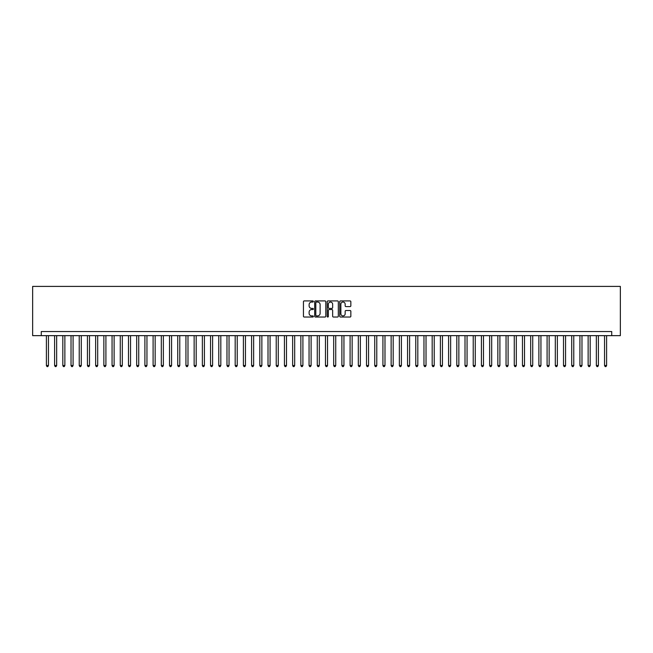 <?xml version="1.0" encoding="UTF-8"?>
<svg xmlns="http://www.w3.org/2000/svg" width="653" height="653" viewBox="0 0 653 653"><rect width="100%" height="100%" fill="white"/><g stroke="black" fill="none" stroke-linecap="round" stroke-linejoin="round"><path stroke-width="0.98" d="M313.367 301.482A0.563 0.563 0 0 0 312.803 300.919L304.241 300.919A0.808 0.808 0 0 0 303.441 301.727L303.441 316.223A0.808 0.808 0 0 0 304.241 317.031L312.803 317.031A0.563 0.563 0 0 0 313.367 316.468A0.563 0.563 0 0 0 312.803 315.905L311.693 315.905A2.579 2.579 0 0 1 309.114 313.326L309.114 312.118A2.579 2.579 0 0 1 311.693 309.538L312.803 309.538A0.563 0.563 0 0 0 313.367 308.975A0.563 0.563 0 0 0 312.803 308.412L311.693 308.412A2.579 2.579 0 0 1 309.114 305.833L309.114 304.625A2.579 2.579 0 0 1 311.693 302.045L312.803 302.045A0.563 0.563 0 0 0 313.367 301.482M350.049 306.6A0.808 0.808 0 0 0 350.849 305.792L350.849 301.727A0.808 0.808 0 0 0 350.049 300.919L340.539 300.919A0.808 0.808 0 0 0 339.731 301.727L339.731 316.223A0.808 0.808 0 0 0 340.539 317.031L350.049 317.031A0.808 0.808 0 0 0 350.849 316.223L350.849 311.31A0.808 0.808 0 0 0 350.049 310.51L345.976 310.51A0.808 0.808 0 0 0 345.168 311.31L345.168 313.75A2.155 2.155 0 0 1 343.013 315.905A2.155 2.155 0 0 1 340.858 313.75L340.858 304.2A2.155 2.155 0 0 1 343.013 302.045A2.155 2.155 0 0 1 345.168 304.2L345.168 305.792A0.808 0.808 0 0 0 345.976 306.6L350.049 306.6M611.73 335.65L620.35 335.65L620.35 286.406L32.65 286.406L32.65 335.65L611.73 335.65L611.73 331.544L41.27 331.544L41.27 335.65M325.798 301.727A0.808 0.808 0 0 0 324.99 300.919L315.481 300.919A0.808 0.808 0 0 0 314.681 301.727L314.681 316.223A0.808 0.808 0 0 0 315.481 317.031L324.99 317.031A0.808 0.808 0 0 0 325.798 316.223L325.798 301.727M328.01 300.919L337.519 300.919A0.808 0.808 0 0 1 338.319 301.727L338.319 316.223A0.808 0.808 0 0 1 337.519 317.031L333.446 317.031A0.808 0.808 0 0 1 332.646 316.223L332.646 310.346A0.808 0.808 0 0 0 331.838 309.538L329.136 309.538A0.808 0.808 0 0 0 328.337 310.346L328.337 316.468A0.563 0.563 0 0 1 327.765 317.031A0.563 0.563 0 0 1 327.202 316.468L327.202 301.727A0.808 0.808 0 0 1 328.01 300.919M316.37 302.045A0.563 0.563 0 0 0 315.807 302.608L315.807 315.342A0.563 0.563 0 0 0 316.37 315.905L317.538 315.905A2.579 2.579 0 0 0 320.117 313.326L320.117 304.625A2.579 2.579 0 0 0 317.538 302.045L316.37 302.045M332.646 304.241A2.155 2.155 0 0 0 330.491 302.086A2.155 2.155 0 0 0 328.337 304.241L328.337 307.604A0.808 0.808 0 0 0 329.136 308.412L331.838 308.412A0.808 0.808 0 0 0 332.646 307.604L332.646 304.241M46.396 335.65L46.396 365.533L48.453 365.533L48.453 335.65M48.453 365.533L47.832 366.594L47.016 366.594L46.396 365.533M54.607 335.65L54.607 365.533L56.656 365.533L56.656 335.65M56.656 365.533L56.044 366.594L55.219 366.594L54.607 365.533M62.819 335.65L62.819 365.533L64.867 365.533L64.867 335.65M64.867 365.533L64.255 366.594L63.431 366.594L62.819 365.533M71.022 335.65L71.022 365.533L73.079 365.533L73.079 335.65M73.079 365.533L72.459 366.594L71.642 366.594L71.022 365.533M79.233 335.65L79.233 365.533L81.282 365.533L81.282 335.65M81.282 365.533L80.67 366.594L79.846 366.594L79.233 365.533M87.437 335.65L87.437 365.533L89.494 365.533L89.494 335.65M89.494 365.533L88.873 366.594L88.057 366.594L87.437 365.533M95.648 335.65L95.648 365.533L97.697 365.533L97.697 335.65M97.697 365.533L97.085 366.594L96.26 366.594L95.648 365.533M103.851 335.65L103.851 365.533L105.908 365.533L105.908 335.65M105.908 365.533L105.288 366.594L104.472 366.594L103.851 365.533M112.063 335.65L112.063 365.533L114.112 365.533L114.112 335.65M114.112 365.533L113.5 366.594L112.675 366.594L112.063 365.533M120.274 335.65L120.274 365.533L122.323 365.533L122.323 335.65M122.323 365.533L121.711 366.594L120.887 366.594L120.274 365.533M128.478 335.65L128.478 365.533L130.535 365.533L130.535 335.65M130.535 365.533L129.914 366.594L129.098 366.594L128.478 365.533M136.689 335.65L136.689 365.533L138.738 365.533L138.738 335.65M138.738 365.533L138.126 366.594L137.301 366.594L136.689 365.533M144.893 335.65L144.893 365.533L146.949 365.533L146.949 335.65M146.949 365.533L146.329 366.594L145.513 366.594L144.893 365.533M153.104 335.65L153.104 365.533L155.153 365.533L155.153 335.65M155.153 365.533L154.541 366.594L153.716 366.594L153.104 365.533M161.315 335.65L161.315 365.533L163.364 365.533L163.364 335.65M163.364 365.533L162.752 366.594L161.928 366.594L161.315 365.533M169.519 335.65L169.519 365.533L171.576 365.533L171.576 335.65M171.576 365.533L170.955 366.594L170.139 366.594L169.519 365.533M177.73 335.65L177.73 365.533L179.779 365.533L179.779 335.65M179.779 365.533L179.167 366.594L178.342 366.594L177.73 365.533M185.934 335.65L185.934 365.533L187.991 365.533L187.991 335.65M187.991 365.533L187.37 366.594L186.554 366.594L185.934 365.533M194.145 335.65L194.145 365.533L196.194 365.533L196.194 335.65M196.194 365.533L195.582 366.594L194.757 366.594L194.145 365.533M202.357 335.65L202.357 365.533L204.405 365.533L204.405 335.65M204.405 365.533L203.785 366.594L202.969 366.594L202.357 365.533M210.56 335.65L210.56 365.533L212.609 365.533L212.609 335.65M212.609 365.533L211.996 366.594L211.18 366.594L210.56 365.533M218.771 335.65L218.771 365.533L220.82 365.533L220.82 335.65M220.82 365.533L220.208 366.594L219.384 366.594L218.771 365.533M226.975 335.65L226.975 365.533L229.032 365.533L229.032 335.65M229.032 365.533L228.411 366.594L227.595 366.594L226.975 365.533M235.186 335.65L235.186 365.533L237.235 365.533L237.235 335.65M237.235 365.533L236.623 366.594L235.798 366.594L235.186 365.533M243.389 335.65L243.389 365.533L245.446 365.533L245.446 335.65M245.446 365.533L244.826 366.594L244.01 366.594L243.389 365.533M251.601 335.65L251.601 365.533L253.65 365.533L253.65 335.65M253.65 365.533L253.038 366.594L252.213 366.594L251.601 365.533M259.812 335.65L259.812 365.533L261.861 365.533L261.861 335.65M261.861 365.533L261.249 366.594L260.425 366.594L259.812 365.533M268.016 335.65L268.016 365.533L270.073 365.533L270.073 335.65M270.073 365.533L269.452 366.594L268.636 366.594L268.016 365.533M276.227 335.65L276.227 365.533L278.276 365.533L278.276 335.65M278.276 365.533L277.664 366.594L276.839 366.594L276.227 365.533M284.43 335.65L284.43 365.533L286.487 365.533L286.487 335.65M286.487 365.533L285.867 366.594L285.051 366.594L284.43 365.533M292.642 335.65L292.642 365.533L294.691 365.533L294.691 335.65M294.691 365.533L294.079 366.594L293.254 366.594L292.642 365.533M300.853 335.65L300.853 365.533L302.902 365.533L302.902 335.65M302.902 365.533L302.29 366.594L301.466 366.594L300.853 365.533M309.057 335.65L309.057 365.533L311.114 365.533L311.114 335.65M311.114 365.533L310.493 366.594L309.677 366.594L309.057 365.533M317.268 335.65L317.268 365.533L319.317 365.533L319.317 335.65M319.317 365.533L318.705 366.594L317.88 366.594L317.268 365.533M325.472 335.65L325.472 365.533L327.528 365.533L327.528 335.65M327.528 365.533L326.908 366.594L326.092 366.594L325.472 365.533M333.683 335.65L333.683 365.533L335.732 365.533L335.732 335.65M335.732 365.533L335.12 366.594L334.295 366.594L333.683 365.533M341.886 335.65L341.886 365.533L343.943 365.533L343.943 335.65M343.943 365.533L343.323 366.594L342.507 366.594L341.886 365.533M350.098 335.65L350.098 365.533L352.147 365.533L352.147 335.65M352.147 365.533L351.534 366.594L350.71 366.594L350.098 365.533M358.309 335.65L358.309 365.533L360.358 365.533L360.358 335.65M360.358 365.533L359.746 366.594L358.921 366.594L358.309 365.533M366.513 335.65L366.513 365.533L368.57 365.533L368.57 335.65M368.57 365.533L367.949 366.594L367.133 366.594L366.513 365.533M374.724 335.65L374.724 365.533L376.773 365.533L376.773 335.65M376.773 365.533L376.161 366.594L375.336 366.594L374.724 365.533M382.927 335.65L382.927 365.533L384.984 365.533L384.984 335.65M384.984 365.533L384.364 366.594L383.548 366.594L382.927 365.533M391.139 335.65L391.139 365.533L393.188 365.533L393.188 335.65M393.188 365.533L392.575 366.594L391.751 366.594L391.139 365.533M399.35 335.65L399.35 365.533L401.399 365.533L401.399 335.65M401.399 365.533L400.787 366.594L399.963 366.594L399.35 365.533M407.554 335.65L407.554 365.533L409.611 365.533L409.611 335.65M409.611 365.533L408.99 366.594L408.174 366.594L407.554 365.533M415.765 335.65L415.765 365.533L417.814 365.533L417.814 335.65M417.814 365.533L417.202 366.594L416.377 366.594L415.765 365.533M423.968 335.65L423.968 365.533L426.025 365.533L426.025 335.65M426.025 365.533L425.405 366.594L424.589 366.594L423.968 365.533M432.18 335.65L432.18 365.533L434.229 365.533L434.229 335.65M434.229 365.533L433.616 366.594L432.792 366.594L432.18 365.533M440.391 335.65L440.391 365.533L442.44 365.533L442.44 335.65M442.44 365.533L441.82 366.594L441.004 366.594L440.391 365.533M448.595 335.65L448.595 365.533L450.643 365.533L450.643 335.65M450.643 365.533L450.031 366.594L449.215 366.594L448.595 365.533M456.806 335.65L456.806 365.533L458.855 365.533L458.855 335.65M458.855 365.533L458.243 366.594L457.418 366.594L456.806 365.533M465.009 335.65L465.009 365.533L467.066 365.533L467.066 335.65M467.066 365.533L466.446 366.594L465.63 366.594L465.009 365.533M473.221 335.65L473.221 365.533L475.27 365.533L475.27 335.65M475.27 365.533L474.658 366.594L473.833 366.594L473.221 365.533M481.424 335.65L481.424 365.533L483.481 365.533L483.481 335.65M483.481 365.533L482.861 366.594L482.045 366.594L481.424 365.533M489.636 335.65L489.636 365.533L491.685 365.533L491.685 335.65M491.685 365.533L491.072 366.594L490.248 366.594L489.636 365.533M497.847 335.65L497.847 365.533L499.896 365.533L499.896 335.65M499.896 365.533L499.284 366.594L498.459 366.594L497.847 365.533M506.051 335.65L506.051 365.533L508.107 365.533L508.107 335.65M508.107 365.533L507.487 366.594L506.671 366.594L506.051 365.533M514.262 335.65L514.262 365.533L516.311 365.533L516.311 335.65M516.311 365.533L515.699 366.594L514.874 366.594L514.262 365.533M522.465 335.65L522.465 365.533L524.522 365.533L524.522 335.65M524.522 365.533L523.902 366.594L523.086 366.594L522.465 365.533M530.677 335.65L530.677 365.533L532.726 365.533L532.726 335.65M532.726 365.533L532.113 366.594L531.289 366.594L530.677 365.533M538.888 335.65L538.888 365.533L540.937 365.533L540.937 335.65M540.937 365.533L540.325 366.594L539.5 366.594L538.888 365.533M547.092 335.65L547.092 365.533L549.149 365.533L549.149 335.65M549.149 365.533L548.528 366.594L547.712 366.594L547.092 365.533M555.303 335.65L555.303 365.533L557.352 365.533L557.352 335.65M557.352 365.533L556.74 366.594L555.915 366.594L555.303 365.533M563.506 335.65L563.506 365.533L565.563 365.533L565.563 335.65M565.563 365.533L564.943 366.594L564.127 366.594L563.506 365.533M571.718 335.65L571.718 365.533L573.767 365.533L573.767 335.65M573.767 365.533L573.154 366.594L572.33 366.594L571.718 365.533M579.921 335.65L579.921 365.533L581.978 365.533L581.978 335.65M581.978 365.533L581.358 366.594L580.541 366.594L579.921 365.533M588.133 335.65L588.133 365.533L590.181 365.533L590.181 335.65M590.181 365.533L589.569 366.594L588.745 366.594L588.133 365.533M596.344 335.65L596.344 365.533L598.393 365.533L598.393 335.65M598.393 365.533L597.781 366.594L596.956 366.594L596.344 365.533M604.547 335.65L604.547 365.533L606.604 365.533L606.604 335.65M606.604 365.533L605.984 366.594L605.168 366.594L604.547 365.533"/></g></svg>
